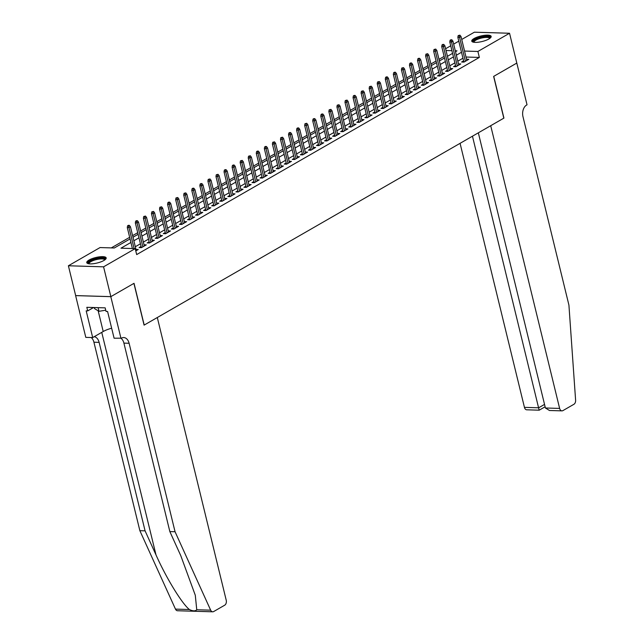 <?xml version="1.0" encoding="UTF-8"?>
<svg xmlns="http://www.w3.org/2000/svg" width="644" height="644" viewBox="0 0 644 644"><rect width="100%" height="100%" fill="white"/><g stroke="black" fill="none" stroke-linecap="round" stroke-linejoin="round"><path stroke-width="0.97" d="M488.885 38.978A9.982 2.826 166.3 0 1 478.436 42.198A9.982 2.826 166.3 0 1 471.762 41.127A9.982 2.826 166.3 0 1 474.048 38.535A9.982 2.826 166.3 0 1 484.497 35.323A9.982 2.826 166.3 0 1 491.171 36.394A9.982 2.826 166.3 0 1 488.885 38.978M103.885 260.49A9.982 2.826 166.3 0 1 93.436 263.702A9.982 2.826 166.3 0 1 86.763 262.631A9.982 2.826 166.3 0 1 89.049 260.039A9.982 2.826 166.3 0 1 99.498 256.827A9.982 2.826 166.3 0 1 106.171 257.898A9.982 2.826 166.3 0 1 103.885 260.49M516.85 63.056L493.755 76.346L503.93 118.093L490.704 125.701L559.628 408.417A3.84 2.568 91.7 0 0 561.93 410.864A3.84 2.568 91.7 0 0 562.92 410.606L573.925 404.279A3.84 2.568 91.7 0 0 575.607 400.206L568.926 305.135L522.976 116.661A8.96 5.997 -88.3 0 1 526.583 105.061L527.034 104.803L516.802 63.056L493.634 76.419L503.809 118.166L144.208 325.059L134.032 283.312L110.849 296.643L75.662 295.588L68.393 265.771L100.037 247.562L114.302 247.988L130.056 238.924M444.119 56.398L438.991 59.345M436.052 61.035L430.933 63.981M427.986 65.68L422.866 68.626M419.928 70.317L414.808 73.263M411.862 74.954L406.742 77.9M403.804 79.59L398.676 82.537M395.738 84.235L390.618 87.181M387.672 88.872L382.552 91.818M379.614 93.509L374.494 96.455M371.548 98.154L366.428 101.1M363.49 102.79L358.362 105.737M355.424 107.427L350.304 110.374M347.358 112.064L342.238 115.01M339.299 116.709L334.18 119.655M331.233 121.346L326.114 124.292M323.175 125.983L318.047 128.929M315.109 130.619L309.989 133.566M307.043 135.264L301.923 138.21M298.985 139.901L293.865 142.847M290.919 144.538L285.799 147.484M282.861 149.175L277.733 152.121M274.795 153.819L269.675 156.766M266.729 158.456L261.609 161.403M258.671 163.093L253.551 166.039M250.605 167.73L245.485 170.676M242.547 172.375L237.427 175.321M234.48 177.011L229.361 179.958M226.422 181.648L221.294 184.595M218.356 186.285L213.236 189.231M210.29 190.93L205.17 193.876M202.232 195.567L197.112 198.513M194.166 200.203L189.046 203.15M186.108 204.84L180.98 207.787M178.042 209.485L172.922 212.431M169.976 214.122L164.856 217.068M161.918 218.759L156.798 221.705M153.852 223.396L148.732 226.342M145.794 228.04L140.666 230.987M137.727 232.677L132.608 235.624M129.661 237.314L111.275 247.9M445.6 48.743L450.728 45.796M453.666 44.106L458.786 41.16M461.732 39.469L474.354 32.2L509.541 33.255L477.896 51.464L464.557 51.061M463.591 60.882L461.611 62.017L463.986 62.09L468.824 59.312L466.546 59.24M455.533 65.519L453.545 66.662L455.928 66.735L460.766 63.949L458.488 63.877M447.467 70.156L445.487 71.299L447.862 71.371L452.7 68.586L450.422 68.522M439.409 74.793L437.421 75.936L439.804 76.008L444.642 73.223L442.364 73.158M431.343 79.437L429.363 80.572L431.738 80.645L436.576 77.868L434.298 77.795M423.277 84.074L421.297 85.217L423.671 85.29L428.51 82.504L426.231 82.432M415.219 88.711L413.231 89.854L415.613 89.927L420.452 87.141L418.173 87.077M407.153 93.348L405.173 94.491L407.547 94.563L412.385 91.778L410.107 91.714M399.095 97.993L397.107 99.128L399.489 99.2L404.327 96.423L402.049 96.35M391.029 102.629L389.048 103.773L391.423 103.845L396.261 101.06L393.983 100.987M382.963 107.266L380.982 108.409L383.357 108.482L388.195 105.697L385.917 105.632M374.905 111.903L372.916 113.046L375.299 113.119L380.137 110.333L377.859 110.269M366.839 116.548L364.858 117.683L367.233 117.755L372.071 114.978L369.793 114.906M358.78 121.185L356.792 122.328L359.175 122.4L364.013 119.615L361.735 119.543M350.714 125.822L348.734 126.965L351.109 127.037L355.947 124.252L353.669 124.187M342.648 130.466L340.668 131.601L343.043 131.674L347.881 128.889L345.603 128.824M334.59 135.103L332.61 136.246L334.985 136.311L339.823 133.533L337.545 133.461M326.524 139.74L324.544 140.883L326.919 140.956L331.757 138.17L329.478 138.098M318.466 144.377L316.478 145.52L318.861 145.592L323.699 142.807L321.42 142.743M310.4 149.022L308.42 150.157L310.794 150.229L315.632 147.444L313.354 147.379M302.334 153.658L300.354 154.802L302.728 154.866L307.566 152.089L305.288 152.016M294.276 158.295L292.296 159.438L294.67 159.511L299.508 156.725L297.23 156.653M286.21 162.932L284.229 164.075L286.604 164.148L291.442 161.362L289.164 161.298M278.152 167.577L276.163 168.712L278.546 168.784L283.384 165.999L281.106 165.935M270.086 172.214L268.105 173.357L270.48 173.421L275.318 170.644L273.04 170.571M262.028 176.85L260.039 177.994L262.422 178.066L267.252 175.281L264.982 175.208M253.961 181.487L251.981 182.63L254.356 182.703L259.194 179.918L256.916 179.853M245.895 186.132L243.915 187.267L246.29 187.34L251.128 184.554L248.85 184.49M237.837 190.769L235.849 191.912L238.232 191.976L243.07 189.199L240.792 189.127M229.771 195.406L227.791 196.549L230.166 196.621L235.004 193.836L232.726 193.763M221.713 200.043L219.725 201.186L222.108 201.258L226.938 198.473L224.667 198.408M213.647 204.687L211.667 205.822L214.041 205.895L218.88 203.11L216.601 203.045M205.581 209.324L203.601 210.467L205.975 210.532L210.813 207.754L208.535 207.682M197.523 213.961L195.535 215.104L197.917 215.177L202.755 212.391L200.477 212.319M189.457 218.598L187.476 219.741L189.851 219.813L194.689 217.028L192.411 216.964M181.399 223.243L179.41 224.378L181.793 224.45L186.631 221.665L184.353 221.6M173.333 227.879L171.352 229.023L173.727 229.095L178.565 226.31L176.287 226.237M165.267 232.516L163.286 233.659L165.661 233.732L170.499 230.946L168.221 230.882M157.208 237.153L155.22 238.296L157.603 238.369L162.441 235.583L160.163 235.519M149.142 241.798L147.162 242.933L149.537 243.005L154.375 240.228L152.097 240.156M141.084 246.435L139.096 247.578L141.479 247.65L146.317 244.865L144.039 244.792M130.917 242.458L120.959 248.19L135.224 248.616L136.681 254.581L479.345 57.429L466.006 57.026M462.947 58.226L457.828 61.172M454.881 62.87L449.762 65.817M446.823 67.507L441.704 70.454M438.757 72.144L433.637 75.09M430.699 76.781L425.579 79.727M422.633 81.426L417.513 84.372M414.575 86.063L409.447 89.009M406.509 90.699L401.389 93.646M398.443 95.336L393.323 98.282M390.385 99.981L385.265 102.927M382.319 104.618L377.199 107.564M374.261 109.255L369.133 112.201M366.195 113.891L361.075 116.846M358.128 118.536L353.009 121.483M350.07 123.173L344.951 126.119M342.004 127.81L336.884 130.756M333.946 132.455L328.818 135.401M325.88 137.092L320.76 140.038M317.814 141.728L312.694 144.675M309.756 146.365L304.636 149.311M301.69 151.01L296.57 153.956M293.632 155.647L288.504 158.593M285.566 160.284L280.446 163.23M277.5 164.92L272.38 167.867M269.442 169.565L264.322 172.512M261.375 174.202L256.256 177.148M253.317 178.839L248.19 181.785M245.251 183.476L240.132 186.422M237.185 188.12L232.065 191.067M229.127 192.757L224.007 195.704M221.061 197.394L215.941 200.34M213.003 202.031L207.875 204.977M204.937 206.676L199.817 209.622M196.871 211.312L191.751 214.259M188.813 215.949L183.693 218.896M180.747 220.586L175.627 223.532M172.689 225.231L167.569 228.177M164.623 229.868L159.503 232.814M156.564 234.505L151.437 237.451M148.498 239.141L143.379 242.088M140.432 243.786L135.312 246.733M135.787 250.918L138.251 249.502L135.973 249.437M110.849 296.643L103.579 266.825L68.393 265.771M516.81 63.08L509.541 33.255M479.345 57.429L477.896 51.464M135.224 248.616L103.579 266.825M461.49 52.261L456.371 55.215M453.432 56.905L448.313 59.852M445.366 61.542L440.246 64.489M437.308 66.179L432.18 69.125M429.242 70.824L424.122 73.77M421.176 75.461L416.056 78.407M413.118 80.098L407.998 83.044M405.052 84.734L399.932 87.681M396.994 89.379L391.874 92.325M388.928 94.016L383.808 96.962M380.87 98.653L375.742 101.599M372.804 103.29L367.684 106.236M364.737 107.934L359.618 110.881M356.679 112.571L351.56 115.518M348.613 117.208L343.494 120.154M340.555 121.845L335.427 124.791M332.489 126.49L327.369 129.436M324.423 131.126L319.303 134.073M316.365 135.763L311.245 138.71M308.299 140.4L303.179 143.346M300.241 145.045L295.113 147.991M292.175 149.682L287.055 152.628M284.109 154.319L278.989 157.265M276.051 158.955L270.931 161.902M267.985 163.6L262.865 166.546M259.926 168.237L254.799 171.183M251.86 172.874L246.741 175.82M243.794 177.511L238.674 180.457M235.736 182.155L230.616 185.102M227.67 186.792L222.55 189.739M219.612 191.429L214.484 194.375M211.546 196.066L206.426 199.012M203.48 200.711L198.36 203.657M195.422 205.347L190.302 208.294M187.356 209.984L182.236 212.931M179.298 214.621L174.178 217.575M171.232 219.266L166.112 222.212M163.173 223.903L158.046 226.849M155.107 228.54L149.988 231.486M147.041 233.184L141.922 236.131M138.983 237.821L133.863 240.767M455.509 51.681L456.974 50.836L455.292 50.787M451.919 50.683L446.034 50.506M133.002 237.233L138.122 234.287M141.06 232.597L146.18 229.642M149.126 227.952L154.246 225.006M157.184 223.315L162.304 220.369M165.25 218.678L170.37 215.732M173.308 214.033L178.436 211.087M181.375 209.397L186.494 206.45M189.441 204.76L194.56 201.814M197.499 200.123L202.619 197.177M205.565 195.478L210.685 192.532M213.623 190.841L218.751 187.895M221.689 186.205L226.809 183.258M229.755 181.568L234.875 178.621M237.813 176.923L242.933 173.977M245.879 172.286L250.999 169.34M253.937 167.649L259.065 164.703M262.003 163.013L267.123 160.066M270.069 158.368L275.189 155.421M278.127 153.731L283.247 150.785M286.194 149.094L291.313 146.148M294.252 144.457L299.38 141.511M302.318 139.812L307.438 136.866M310.384 135.176L315.504 132.229M318.442 130.539L323.562 127.593M326.508 125.902L331.628 122.956M334.566 121.257L339.694 118.311M342.632 116.62L347.752 113.674M350.698 111.984L355.818 109.037M358.756 107.347L363.876 104.4M366.822 102.702L371.942 99.756M374.88 98.065L380 95.119M382.947 93.428L388.066 90.482M391.005 88.791L396.132 85.845M399.071 84.147L404.191 81.2M407.137 79.51L412.257 76.564M415.195 74.873L420.315 71.927M423.261 70.236L428.381 67.29M431.319 65.591L436.447 62.645M439.385 60.955L444.505 58.008M447.451 56.318L452.571 53.371M128.55 225.819L129.355 225.352L128.406 225.32L127.601 225.786L128.55 225.819L128.985 227.565L130.434 226.728L136.27 250.645M134.113 248.584L128.985 227.565L127.279 227.509L132.398 248.528M127.601 225.786L127.279 227.509M130.434 226.728L129.355 225.352M88.63 263.734A8.638 2.447 166.3 0 1 88.421 262.615A8.638 2.447 166.3 0 1 98.081 258.429A8.638 2.447 166.3 0 1 105.02 259.733M104.634 260.015A8.002 2.262 -13.7 0 0 104.618 259.918A8.002 2.262 -13.7 0 0 97.276 259.395A8.002 2.262 -13.7 0 0 89.178 263.114A8.002 2.262 -13.7 0 0 89.073 263.71A8.002 2.262 -13.7 0 0 89.105 263.807M106.115 258.469A9.926 2.809 -13.7 0 0 96.479 258.381A9.926 2.809 -13.7 0 0 87.19 262.824A9.926 2.809 -13.7 0 0 87.077 263.114M94.201 307.534L94.451 308.548L98.991 311.318L105.745 310.175M98.097 307.655L98.991 311.318M473.63 42.23A8.638 2.447 166.3 0 1 473.421 41.111A8.638 2.447 166.3 0 1 483.081 36.925A8.638 2.447 166.3 0 1 490.02 38.229M489.633 38.511A8.002 2.262 -13.7 0 0 489.617 38.415A8.002 2.262 -13.7 0 0 482.276 37.891A8.002 2.262 -13.7 0 0 474.177 41.602A8.002 2.262 -13.7 0 0 474.073 42.206A8.002 2.262 -13.7 0 0 474.105 42.295M491.114 36.966A9.926 2.809 -13.7 0 0 481.479 36.877A9.926 2.809 -13.7 0 0 472.189 41.321A9.926 2.809 -13.7 0 0 472.076 41.61M196.75 609.755L210.66 610.166A3.84 2.568 91.7 0 0 212.689 611.8L177.502 610.745A3.84 2.568 -88.3 0 1 175.474 609.111L139.869 530.688L145.077 530.841L155.993 554.895C166.176 577.869 181.946 603.669 189.392 609.53C192.934 611.212 195.39 611.285 196.75 609.755L195.293 595.265L180.763 555.635L169.847 531.59L123.906 343.115A8.96 5.997 91.7 0 0 121.088 338.358M169.847 531.59L175.055 531.743L129.106 343.268A8.96 5.997 91.7 0 0 123.737 337.561A8.96 5.997 91.7 0 0 121.426 338.164L114.093 338.213L107.58 311.495L106.059 311.446L105.181 307.864L86.827 307.317L87.705 310.899L86.183 310.851L92.696 337.569L85.797 337.367L75.622 295.612L110.808 296.667L133.912 283.376L144.087 325.131L157.305 317.524L226.229 600.24A3.84 2.568 91.7 0 1 224.684 605.207L213.679 611.542A3.84 2.568 91.7 0 1 212.689 611.8M139.869 530.688L93.919 342.214A8.96 5.997 91.7 0 0 91.198 337.528M94.209 336.699A8.96 5.997 91.7 0 1 99.128 342.367L145.077 530.841M210.66 610.166L175.055 531.743M120.983 338.422L110.808 296.667M92.696 337.569L103.217 331.515A14.401 4.081 166.3 0 1 111.653 328.207M87.705 310.899L93.573 307.518M460.074 143.33L524.441 407.362L538.658 407.789L544.534 404.408M472.454 136.206L539.092 409.89M478.331 132.825L545.412 407.99L559.628 408.417M545.114 406.783L539.197 410.188L526.744 409.809A3.84 2.568 -88.3 0 1 524.441 407.362M561.93 410.864L549.477 410.494L545.412 407.99M136.617 221.174L137.422 220.715L136.472 220.683L135.659 221.15L136.617 221.174L137.051 222.921L138.5 222.091L144.328 246M142.879 246.837L137.051 222.921L135.337 222.872L141.374 247.642M135.659 221.15L135.337 222.872M138.5 222.091L137.422 220.715M144.675 216.537L145.48 216.07L143.725 216.505L144.675 216.537L145.109 218.284L146.566 217.447L152.395 241.363M150.946 242.2L145.109 218.284L143.403 218.236L149.44 243.005M143.725 216.505L143.403 218.236M146.566 217.447L145.48 216.07M152.741 211.9L153.546 211.433L151.791 211.868L152.741 211.9L153.175 213.647L154.624 212.81L160.453 236.726M159.004 237.564L153.175 213.647L151.461 213.591L157.498 238.369M151.791 211.868L151.461 213.591M154.624 212.81L153.546 211.433M160.799 207.263L161.612 206.796L159.849 207.231L160.799 207.263L161.242 209.01L162.691 208.173L168.519 232.09M167.07 232.919L161.242 209.01L159.527 208.954L165.564 233.724M159.849 207.231L159.527 208.954M162.691 208.173L161.612 206.796M168.865 202.619L169.67 202.16L168.72 202.127L167.915 202.594L168.865 202.619L169.3 204.365L170.749 203.536L176.585 227.445M175.128 228.282L169.3 204.365L167.585 204.317L173.63 229.087M167.915 202.594L167.585 204.317M170.749 203.536L169.67 202.16M176.931 197.982L177.736 197.515L175.973 197.95L176.931 197.982L177.366 199.729L178.815 198.891L184.643 222.808M183.194 223.645L177.366 199.729L175.651 199.68L181.689 224.45M175.973 197.95L175.651 199.68M178.815 198.891L177.736 197.515M184.989 193.345L185.794 192.878L184.039 193.313L184.989 193.345L185.424 195.092L186.881 194.255L192.709 218.171M191.26 219.008L185.424 195.092L183.717 195.035L189.755 219.813M184.039 193.313L183.717 195.035M186.881 194.255L185.794 192.878M193.055 188.7L193.86 188.241L192.91 188.209L192.105 188.676L193.055 188.7L193.49 190.455L194.939 189.618L200.767 213.534M199.318 214.363L193.49 190.455L191.775 190.399L197.813 215.168M192.105 188.676L191.775 190.399M194.939 189.618L193.86 188.241M201.113 184.063L201.918 183.604L200.968 183.572L200.163 184.039L201.113 184.063L201.548 185.81L203.005 184.981L208.833 208.889M207.384 209.727L201.548 185.81L199.841 185.762L205.879 210.532M200.163 184.039L199.841 185.762M203.005 184.981L201.918 183.604M209.179 179.426L209.984 178.96L208.229 179.394L209.179 179.426L209.614 181.173L211.063 180.336L216.899 204.253M215.442 205.09L209.614 181.173L207.899 181.125L213.945 205.895M208.229 179.394L207.899 181.125M211.063 180.336L209.984 178.96M217.245 174.79L218.05 174.323L216.287 174.757L217.245 174.79L217.68 176.537L219.129 175.699L224.957 199.616M223.508 200.453L217.68 176.537L215.965 176.48L222.003 201.258M216.287 174.757L215.965 176.48M219.129 175.699L218.05 174.323M225.303 170.145L226.108 169.686L225.159 169.654L224.353 170.121L225.303 170.145L225.738 171.9L227.195 171.062L233.023 194.979M231.566 195.808L225.738 171.9L224.032 171.843L230.069 196.613M224.353 170.121L224.032 171.843M227.195 171.062L226.108 169.686M233.369 165.508L234.174 165.049L233.225 165.017L232.42 165.484L233.369 165.508L233.804 167.255L235.253 166.426L241.081 190.334M239.632 191.171L233.804 167.255L232.09 167.207L238.127 191.976M232.42 165.484L232.09 167.207M235.253 166.426L234.174 165.049M241.428 160.871L242.233 160.404L240.478 160.839L241.428 160.871L241.862 162.618L243.319 161.781L249.148 185.697M247.698 186.535L241.862 162.618L240.156 162.57L246.193 187.34M240.478 160.839L240.156 162.57M243.319 161.781L242.233 160.404M249.494 156.234L250.299 155.768L248.544 156.202L249.494 156.234L249.928 157.981L251.377 157.144L257.214 181.061M255.757 181.898L249.928 157.981L248.214 157.925L254.259 182.703M248.544 156.202L248.214 157.925M251.377 157.144L250.299 155.768M257.552 151.59L258.365 151.131L257.415 151.099L256.602 151.565L257.552 151.59L257.994 153.344L259.443 152.507L265.272 176.424M263.823 177.253L257.994 153.344L256.28 153.288L262.317 178.058M256.602 151.565L256.28 153.288M259.443 152.507L258.365 151.131M265.618 146.953L266.423 146.494L265.473 146.462L264.668 146.929L265.618 146.953L266.053 148.7L267.51 147.87L273.338 171.779M271.881 172.616L266.053 148.7L264.346 148.651L270.383 173.421M264.668 146.929L264.346 148.651M267.51 147.87L266.423 146.494M273.684 142.316L274.489 141.849L272.734 142.284L273.684 142.316L274.119 144.063L275.568 143.226L281.396 167.142M279.947 167.979L274.119 144.063L272.404 144.015L278.441 168.784M272.734 142.284L272.404 144.015M275.568 143.226L274.489 141.849M281.742 137.679L282.547 137.212L280.792 137.647L281.742 137.679L282.177 139.426L283.634 138.589L289.462 162.505M288.013 163.343L282.177 139.426L280.47 139.37L286.508 164.148M280.792 137.647L280.47 139.37M283.634 138.589L282.547 137.212M289.808 133.034L290.613 132.575L289.663 132.543L288.858 133.01L289.808 133.034L290.243 134.789L291.692 133.952L297.528 157.869M296.071 158.698L290.243 134.789L288.528 134.733L294.566 159.503M288.858 133.01L288.528 134.733M291.692 133.952L290.613 132.575M297.866 128.398L298.679 127.939L297.721 127.906L296.916 128.373L297.866 128.398L298.309 130.144L299.758 129.315L305.586 153.224M304.137 154.061L298.309 130.144L296.594 130.096L302.632 154.866M296.916 128.373L296.594 130.096M299.758 129.315L298.679 127.939M305.932 123.761L306.737 123.294L304.982 123.728L305.932 123.761L306.367 125.508L307.816 124.67L313.652 148.587M312.195 149.424L306.367 125.508L304.66 125.459L310.698 150.229M304.982 123.728L304.66 125.459M307.816 124.67L306.737 123.294M313.998 119.124L314.803 118.657L313.853 118.625L313.04 119.092L313.998 119.124L314.433 120.871L315.882 120.034L321.71 143.95M320.261 144.787L314.433 120.871L312.718 120.814L318.756 145.592M313.04 119.092L312.718 120.814M315.882 120.034L314.803 118.657M322.056 114.479L322.861 114.02L321.911 113.988L321.106 114.455L322.056 114.479L322.491 116.226L323.948 115.397L329.776 139.313M328.327 140.142L322.491 116.226L320.784 116.178L326.822 140.947M321.106 114.455L320.784 116.178M323.948 115.397L322.861 114.02M330.122 109.842L330.927 109.375L329.173 109.818L330.122 109.842L330.557 111.589L332.006 110.752L337.834 134.668M336.385 135.506L330.557 111.589L328.843 111.541L334.88 136.311M329.173 109.818L328.843 111.541M332.006 110.752L330.927 109.375M338.181 105.205L338.994 104.739L337.231 105.173L338.181 105.205L338.623 106.952L340.072 106.115L345.9 130.032M344.451 130.869L338.623 106.952L336.909 106.904L342.946 131.674M337.231 105.173L336.909 106.904M340.072 106.115L338.994 104.739M346.247 100.569L347.052 100.102L345.297 100.536L346.247 100.569L346.681 102.316L348.13 101.478L353.967 125.395M352.51 126.232L346.681 102.316L344.975 102.259L351.012 127.029M345.297 100.536L344.975 102.259M348.13 101.478L347.052 100.102M354.313 95.924L355.118 95.465L354.168 95.433L353.355 95.9L354.313 95.924L354.747 97.671L356.196 96.842L362.025 120.758M360.576 121.587L354.747 97.671L353.033 97.622L359.07 122.392M353.355 95.9L353.033 97.622M356.196 96.842L355.118 95.465M362.371 91.287L363.176 90.82L361.421 91.263L362.371 91.287L362.805 93.034L364.263 92.197L370.091 116.113M368.642 116.95L362.805 93.034L361.099 92.986L367.136 117.755M361.421 91.263L361.099 92.986M364.263 92.197L363.176 90.82M370.437 86.65L371.242 86.183L369.487 86.618L370.437 86.65L370.872 88.397L372.321 87.56L378.149 111.476M376.7 112.314L370.872 88.397L369.157 88.349L375.194 113.119M369.487 86.618L369.157 88.349M372.321 87.56L371.242 86.183M378.495 82.013L379.308 81.547L377.545 81.981L378.495 82.013L378.938 83.76L380.387 82.923L386.215 106.84M384.766 107.677L378.938 83.76L377.223 83.704L383.261 108.474M377.545 81.981L377.223 83.704M380.387 82.923L379.308 81.547M386.561 77.369L387.366 76.91L386.416 76.877L385.611 77.344L386.561 77.369L386.996 79.115L388.445 78.286L394.281 102.203M392.824 103.032L386.996 79.115L385.281 79.067L391.327 103.837M385.611 77.344L385.281 79.067M388.445 78.286L387.366 76.91M394.627 72.732L395.432 72.265L394.482 72.241L393.669 72.708L394.627 72.732L395.062 74.479L396.511 73.641L402.339 97.558M400.89 98.395L395.062 74.479L393.347 74.43L399.385 99.2M393.669 72.708L393.347 74.43M396.511 73.641L395.432 72.265M402.685 68.095L403.49 67.628L401.735 68.063L402.685 68.095L403.12 69.842L404.577 69.005L410.405 92.921M408.956 93.758L403.12 69.842L401.413 69.794L407.451 94.563M401.735 68.063L401.413 69.794M404.577 69.005L403.49 67.628M410.751 63.458L411.556 62.991L410.606 62.959L409.801 63.426L410.751 63.458L411.186 65.205L412.635 64.368L418.463 88.284M417.014 89.114L411.186 65.205L409.471 65.149L415.509 89.919M409.801 63.426L409.471 65.149M412.635 64.368L411.556 62.991M418.809 58.813L419.614 58.354L418.664 58.322L417.859 58.789L418.809 58.813L419.244 60.56L420.701 59.731L426.529 83.648M425.08 84.477L419.244 60.56L417.537 60.512L423.575 85.282M417.859 58.789L417.537 60.512M420.701 59.731L419.614 58.354M426.875 54.177L427.68 53.71L425.926 54.144L426.875 54.177L427.31 55.923L428.759 55.086L434.595 79.003M433.138 79.84L427.31 55.923L425.595 55.875L431.641 80.645M425.926 54.144L425.595 55.875M428.759 55.086L427.68 53.71M434.941 49.54L435.746 49.073L433.984 49.508L434.941 49.54L435.376 51.287L436.825 50.449L442.653 74.366M441.204 75.203L435.376 51.287L433.662 51.23L439.699 76.008M433.984 49.508L433.662 51.23M436.825 50.449L435.746 49.073M443 44.903L443.805 44.436L442.855 44.404L442.05 44.871L443 44.903L443.434 46.65L444.891 45.813L450.719 69.729M449.262 70.558L443.434 46.65L441.728 46.593L447.765 71.363M442.05 44.871L441.728 46.593M444.891 45.813L443.805 44.436M451.066 40.258L451.871 39.799L450.921 39.767L450.116 40.234L451.066 40.258L451.5 42.005L452.949 41.176L458.778 65.084M457.329 65.921L451.5 42.005L449.786 41.957L455.823 66.726M450.116 40.234L449.786 41.957M452.949 41.176L451.871 39.799M459.124 35.621L459.929 35.154L458.174 35.589L459.124 35.621L459.558 37.368L461.015 36.531L466.844 60.447M465.395 61.285L459.558 37.368L457.852 37.32L463.889 62.09M458.174 35.589L457.852 37.32M461.015 36.531L459.929 35.154M155.993 554.895L101.744 332.36M123.906 343.115L129.106 343.268M99.128 342.367L93.919 342.214M175.474 609.111L189.392 609.53M98.17 310.819L103.217 331.515"/></g></svg>
